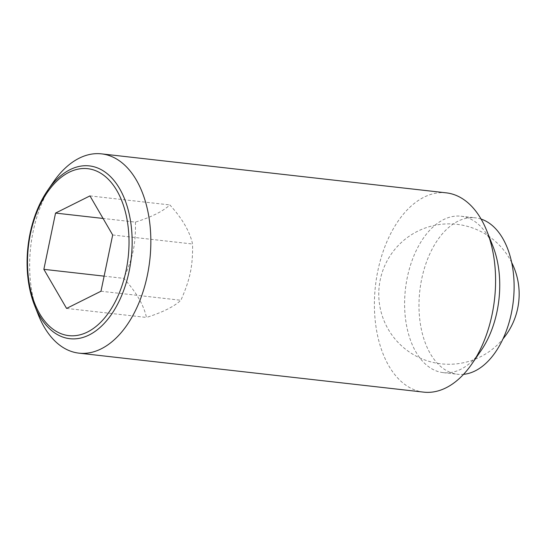 <?xml version="1.0" encoding="UTF-8"?>
<svg xmlns="http://www.w3.org/2000/svg" width="546" height="546" viewBox="0 0 546 546"><rect width="100%" height="100%" fill="white"/><g stroke="black" fill="none" stroke-linecap="round" stroke-linejoin="round"><path stroke-width="0.41" stroke-dasharray="2.73 2.05" d="M135.449 222.113C135.783 244.164 133.04 257.398 123.758 278.371C136.138 291.939 143.714 304.968 146.478 317.444C162.756 312.264 174.222 306.538 180.883 300.266C190.165 279.299 192.909 266.066 192.574 244.007C189.81 231.524 182.234 218.502 169.854 204.934C163.193 211.2 151.727 216.926 135.449 222.113L103.064 218.448M53.372 182.064A100.28 59.93 -83.5 0 0 30.658 283.265A100.28 59.93 -83.5 0 0 38.35 314.919M446.253 192.847A100.28 59.93 -83.5 0 0 375.395 322.242A100.28 59.93 -83.5 0 0 423.723 392.137M492.908 246.226A78.72 47.045 -83.5 0 0 461.008 216.209A78.72 47.045 -83.5 0 0 405.385 317.792A78.72 47.045 -83.5 0 0 443.318 372.652A78.72 47.045 -83.5 0 0 481.115 350.518M481.108 219.089A78.72 47.045 -83.5 0 0 475.389 217.834A78.72 47.045 -83.5 0 0 419.765 319.417A78.72 47.045 -83.5 0 0 457.705 374.276A78.72 47.045 -83.5 0 0 463.554 374.331M104.122 276.146L123.758 278.371M89.954 195.898L169.854 204.934M112.674 234.978L192.574 244.007M66.578 308.415L146.478 317.444M100.983 291.236L180.883 300.266M511.663 262.496A70.195 70.195 0 0 0 379.238 302.136A70.195 70.195 0 0 0 503.03 338.841M461.008 216.209L475.389 217.834M443.318 372.652L457.705 374.276"/><path stroke-width="0.82" d="M34.63 305.548L38.35 314.919A100.28 59.93 -83.5 0 0 78.986 353.153A100.28 59.93 -83.5 0 0 149.843 223.758A100.28 59.93 -83.5 0 0 101.515 153.863A100.28 59.93 -83.5 0 0 53.372 182.064L47.652 190.37A86.937 51.952 96.5 0 1 70.059 169.656A86.937 51.952 96.5 0 1 131.286 226.515A86.937 51.952 96.5 0 1 89.182 334.957A86.937 51.952 96.5 0 1 34.63 305.548A86.937 51.952 96.5 0 1 27.955 278.105A86.937 51.952 96.5 0 1 47.652 190.37M78.986 353.153L423.723 392.137A100.28 59.93 -83.5 0 0 471.867 363.936A100.28 59.93 -83.5 0 0 494.58 262.735A100.28 59.93 -83.5 0 0 486.889 231.081A100.28 59.93 -83.5 0 0 446.253 192.847L101.515 153.863M471.867 363.936L481.115 350.518A78.72 47.045 -83.5 0 0 498.948 271.075A78.72 47.045 -83.5 0 0 492.908 246.226L486.889 231.081M463.554 374.331A78.72 47.045 -83.5 0 0 513.329 272.7A78.72 47.045 -83.5 0 0 481.108 219.089M87.503 332.009A83.995 50.198 -83.5 0 0 128.18 227.232A83.995 50.198 -83.5 0 0 69.028 172.304A83.995 50.198 -83.5 0 0 28.351 277.081A83.995 50.198 -83.5 0 0 87.503 332.009M55.549 213.076L89.954 195.898L112.674 234.978L100.983 291.236L66.578 308.415L43.857 269.335L55.549 213.076L103.064 218.448M43.857 269.335L104.122 276.146M503.03 338.841A70.195 70.195 0 0 0 511.663 262.496"/></g></svg>

